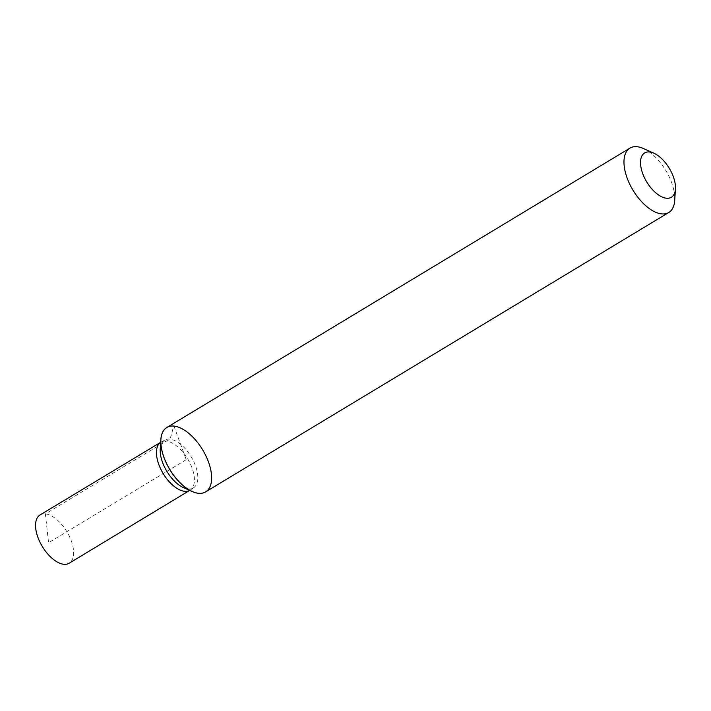 <?xml version="1.0" encoding="UTF-8"?>
<svg xmlns="http://www.w3.org/2000/svg" width="711" height="711" viewBox="0 0 711 711"><rect width="100%" height="100%" fill="white"/><g stroke="black" fill="none" stroke-linecap="round" stroke-linejoin="round"><path stroke-width="0.53" stroke-dasharray="3.56 2.67" d="M166.818 427.507A37.585 19.135 -121.1 0 1 173.937 426.093A37.585 19.135 -121.1 0 1 205.87 455.804A37.585 19.135 -121.1 0 1 205.648 491.87M643.402 148.51A37.585 19.135 -121.1 0 1 674.712 200.413M166.792 427.515A37.585 19.135 -121.1 0 1 202.573 449.832A37.585 19.135 -121.1 0 1 205.63 491.888M160.233 449.165A27.836 14.167 -121.1 0 1 165.005 440.002A27.836 14.167 -121.1 0 1 169.893 439.176A27.836 14.167 -121.1 0 1 193.356 460.79A27.836 14.167 -121.1 0 1 193.748 487.648A27.836 14.167 -121.1 0 1 188.104 488.928A27.836 14.167 -121.1 0 1 183.42 487.595M189.677 490.403A28.085 14.3 58.9 0 0 189.944 490.252A28.085 14.3 58.9 0 0 190.308 490.012A28.085 14.3 58.9 0 0 189.917 462.914A28.085 14.3 58.9 0 0 166.241 441.104A28.085 14.3 58.9 0 0 161.308 441.94A28.085 14.3 58.9 0 0 160.926 442.153A28.085 14.3 58.9 0 0 160.668 442.313M40.047 514.951A28.191 14.353 -121.1 0 1 45.38 513.902A28.191 14.353 -121.1 0 1 69.323 536.174A28.191 14.353 -121.1 0 1 69.171 563.228M186.229 459.688L48.552 542.742L45.38 513.902L166.241 441.104C171.938 439.807 171.502 431.257 173.937 426.093L186.229 459.688M165.005 440.002L161.308 441.94M193.748 487.648L190.308 490.012"/><path stroke-width="1.07" d="M192.157 491.514A37.585 19.135 -121.1 0 1 160.846 439.611L160.233 449.165A27.836 14.167 -121.1 0 0 183.42 487.595L192.157 491.514A37.585 19.135 -121.1 0 0 198.485 493.31A37.585 19.135 -121.1 0 0 205.603 491.896A37.585 19.135 -121.1 0 1 205.603 491.896L205.648 491.87A37.585 19.135 -121.1 0 1 169.849 469.571A37.585 19.135 -121.1 0 1 166.818 427.507A37.585 19.135 -121.1 0 1 173.937 426.093A37.585 19.135 -121.1 0 1 205.87 455.804A37.585 19.135 -121.1 0 1 205.648 491.87A37.585 19.135 -121.1 0 1 198.529 493.283A37.585 19.135 -121.1 0 1 166.596 463.572A37.585 19.135 -121.1 0 1 166.818 427.507L629.955 148.119A37.585 19.135 -121.1 0 1 637.074 146.715A37.585 19.135 -121.1 0 1 643.402 148.51L653.898 153.212A25.872 13.171 -121.1 0 1 675.45 188.939A25.872 13.171 -121.1 0 1 648.61 184.798A25.872 13.171 -121.1 0 1 649.543 151.976A25.872 13.171 -121.1 0 1 653.898 153.212M675.45 188.939L674.712 200.413A37.585 19.135 -121.1 0 1 668.784 212.491A37.585 19.135 -121.1 0 1 632.986 190.184A37.585 19.135 -121.1 0 1 629.955 148.119M160.846 439.611A37.585 19.135 -121.1 0 1 166.774 427.533A37.585 19.135 -121.1 0 1 166.792 427.515L166.818 427.507M160.668 442.313A28.085 14.3 58.9 0 0 163.192 473.588A28.085 14.3 58.9 0 0 189.677 490.403M189.686 490.403L69.171 563.228A28.191 14.353 -121.1 0 1 63.821 564.285A28.191 14.353 -121.1 0 1 39.878 542.004A28.191 14.353 -121.1 0 1 40.047 514.951L160.668 442.304M205.648 491.87L668.784 212.491"/></g></svg>
